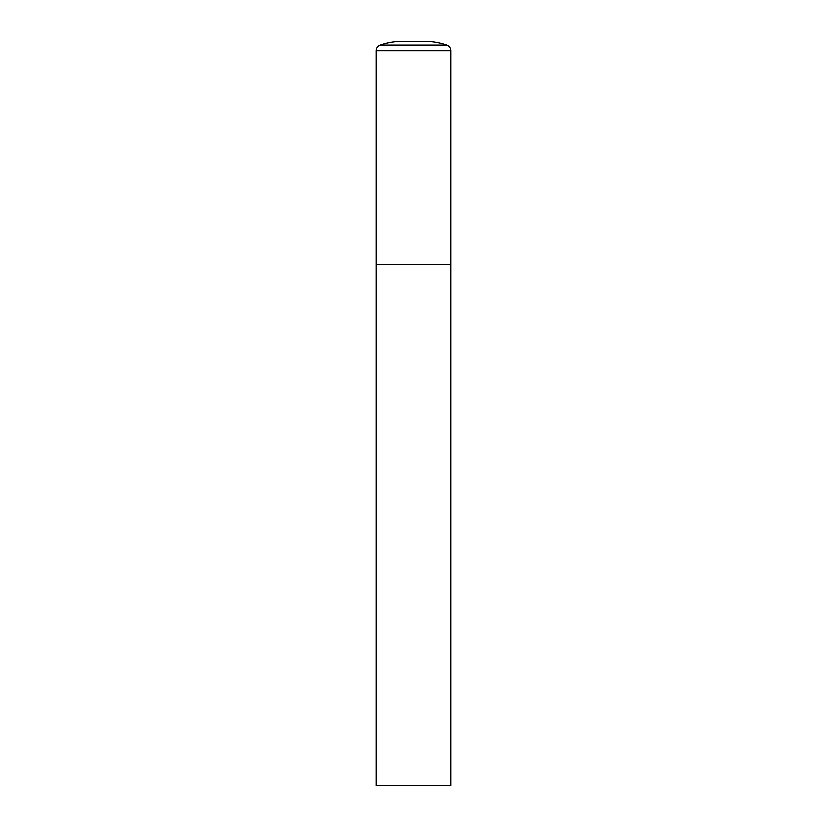 <?xml version="1.0" encoding="UTF-8"?>
<svg xmlns="http://www.w3.org/2000/svg" width="827" height="827" viewBox="0 0 827 827"><rect width="100%" height="100%" fill="white"/><g stroke="black" fill="none" stroke-linecap="round" stroke-linejoin="round"><path stroke-width="1.24" d="M402.335 41.35A66.987 66.987 0 0 0 380.275 45.082A5.954 5.954 0 0 0 376.285 50.705L376.285 785.65L450.715 785.65L450.715 264.64L376.285 264.64L450.715 264.64L450.715 50.705A5.954 5.954 0 0 0 446.725 45.082A66.987 66.987 0 0 0 424.664 41.35L402.335 41.35L424.664 41.35M376.285 50.705L450.715 50.705M380.275 45.082L446.725 45.082"/></g></svg>
